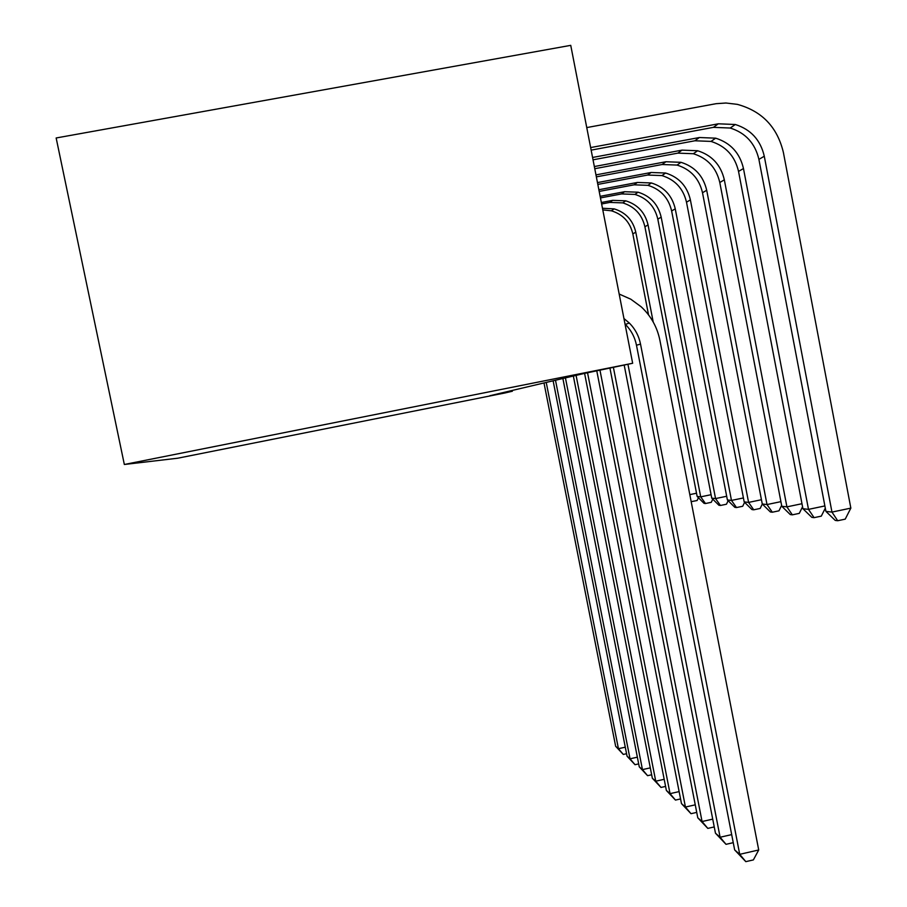 <?xml version="1.0" encoding="UTF-8"?>
<svg xmlns="http://www.w3.org/2000/svg" width="907" height="907" viewBox="0 0 907 907"><rect width="100%" height="100%" fill="white"/><g stroke="black" fill="none" stroke-linecap="round" stroke-linejoin="round"><path stroke-width="1.36" d="M512.353 391.246L489.871 395.724L584.153 373.48L632.655 363.265L570.741 45.35L56.155 137.977L124.338 464.486L177.681 458.216L504.927 392.969L512.353 391.246L512.206 390.452M632.655 363.265L124.338 464.486M623.948 318.538L629.322 323.028C635.138 328.924 638.868 335.941 640.523 344.093L739.727 854.326L758.717 849.972L659.888 340.261C657.19 327.053 650.931 315.874 641.113 306.747L630.807 299.208L619.175 294.038M625.014 324.014L625.399 324.4C631.147 330.216 634.843 337.166 636.476 345.227L734.659 849.916L739.727 854.326L745.815 861.65L734.659 849.916M758.717 849.972L753.377 859.915L745.815 861.65M591.149 150.131L713.412 127.354L730.237 128.034C745.611 132.91 755.168 143.363 758.91 159.394L825.914 511.389L831.968 512.092L850.845 508.124L783.421 152.603C777.39 127.184 762.027 111.108 737.323 104.362L725.929 103.013L716.122 103.681L586.761 127.581M590.65 147.569L718.31 123.806L735.305 124.497C750.849 129.44 760.508 140.007 764.284 156.219L831.968 512.092L837.694 520.731L835.245 520.414L825.914 511.389M850.845 508.124L845.222 519.144L837.694 520.731M624.22 365.226L715.464 833.193L720.113 837.24L731.688 834.61M627.961 364.365L720.113 837.24L726.019 844.326L715.464 833.193M733.253 842.671L726.019 844.326M609.98 368.333L697.789 817.808L702.075 821.538L712.721 819.134M613.438 367.641L702.075 821.538L707.811 828.397L697.789 817.808M714.24 826.935L707.811 828.397M592.577 157.467L699.376 137.524L715.668 138.17C730.566 142.887 739.84 153.011 743.468 168.521L808.5 509.371L824.871 505.936M593.031 159.813L694.887 140.778L711.02 141.413C725.77 146.084 734.942 156.083 738.536 171.434L802.933 508.725L808.5 509.371L814.078 517.659L811.822 517.364L802.933 508.725M825.302 508.181L821.3 516.14L814.078 517.659M594.346 166.548L681.985 150.131L697.63 150.743C711.938 155.256 720.85 164.949 724.33 179.824L786.913 506.866L801.981 503.714M594.765 168.691L677.846 153.124L693.345 153.725C707.517 158.181 716.337 167.784 719.795 182.511L781.789 506.265L786.913 506.866L792.344 514.836L790.269 514.564L781.789 506.265M802.559 506.775L799.282 513.373L792.344 514.836M596.795 370.963L681.474 803.602L685.443 807.049L695.261 804.838M599.992 370.317L685.443 807.049L691.009 813.692L681.474 803.602M696.735 812.4L691.009 813.692M584.596 373.389L666.373 790.451L670.046 793.648L679.128 791.607M587.555 372.8L670.046 793.648L675.454 800.076L666.373 790.451M680.567 798.931L675.454 800.076M595.967 174.892L665.953 161.741L680.998 162.319C694.773 166.65 703.333 175.958 706.7 190.255L767.005 504.553L780.904 501.65M596.352 176.865L662.133 164.507L677.041 165.074C690.681 169.36 699.172 178.577 702.506 192.726L762.265 503.997L767.005 504.553L772.299 512.217L770.372 511.967L762.265 503.997M781.63 505.403L778.977 510.822L772.299 512.217M597.475 182.59L651.124 172.489L665.625 173.033C678.889 177.182 687.143 186.139 690.386 199.891L748.581 502.41L761.449 499.723M597.826 184.416L647.587 175.051L661.951 175.584C675.103 179.699 683.288 188.565 686.497 202.193L744.182 501.9L748.581 502.41L753.728 509.802L751.948 509.575L744.182 501.9M762.311 504.043L760.168 508.453L753.728 509.802M573.349 376.031L652.337 778.229L655.75 781.199L664.185 779.306M576.081 375.385L655.75 781.199L661.01 787.446L652.337 778.229M665.579 786.414L661.01 787.446M598.858 189.722L637.372 182.454L651.362 182.965C664.162 186.955 672.121 195.583 675.25 208.837L731.473 500.426L743.423 497.943M599.187 191.422L634.095 184.824L647.949 185.334C660.636 189.291 668.538 197.839 671.634 210.968L727.391 499.95L731.473 500.426L736.495 507.557L734.84 507.342L727.391 499.95M744.602 502.319L742.708 506.265L736.495 507.557M562.884 378.491L639.265 766.846L642.451 769.612L650.296 767.866M565.435 377.89L642.451 769.612L647.575 775.678L639.265 766.846M651.657 774.771L647.575 775.678M600.151 196.331L624.583 191.717L638.097 192.205C650.455 196.048 658.153 204.37 661.18 217.158L715.555 498.578L726.677 496.265M600.457 197.919L621.533 193.928L634.923 194.415C647.179 198.225 654.809 206.467 657.813 219.143L711.746 498.136L715.555 498.578L720.453 505.471L718.911 505.267L711.746 498.136M728.128 500.687L726.462 504.224L720.453 505.471M553.123 380.804L627.066 756.223L630.036 758.808L637.36 757.175M555.503 380.237L630.036 758.808L635.025 764.703L627.066 756.223M638.687 763.887L635.025 764.703M601.352 202.499L612.667 200.356L625.728 200.821C637.678 204.529 645.126 212.567 648.052 224.913L700.703 496.855L711.088 494.7M601.636 203.973L609.81 202.42L622.758 202.885C634.617 206.558 641.997 214.528 644.911 226.773L697.143 496.446L700.703 496.855L705.476 503.521L704.036 503.34L697.143 496.446M712.777 499.156L711.292 502.319L705.476 503.521M543.996 382.947L615.649 746.28L618.438 748.706L625.286 747.187M546.229 382.425L618.438 748.706L623.29 754.431L615.649 746.28M626.567 753.706L623.29 754.431M602.475 208.259L614.164 208.871C625.739 212.453 632.939 220.22 635.784 232.169L653.21 321.996M602.792 209.902L611.397 210.798C622.871 214.358 630.025 222.056 632.837 233.904L648.55 314.899M698.413 497.716L697.109 500.528L691.179 501.662M689.819 494.621L696.519 493.227M640.523 344.093L636.476 345.227M718.31 123.806L713.412 127.354M764.284 156.219L758.91 159.394M699.376 137.524L694.887 140.778M743.468 168.521L738.536 171.434M681.985 150.131L677.846 153.124M724.33 179.824L719.795 182.511M665.953 161.741L662.133 164.507M706.7 190.255L702.506 192.726M651.124 172.489L647.587 175.051M690.386 199.891L686.497 202.193M637.372 182.454L634.095 184.824M675.25 208.837L671.634 210.968M624.583 191.717L621.533 193.928M661.18 217.158L657.813 219.143M612.667 200.356L609.81 202.42M648.052 224.913L644.911 226.773M635.784 232.169L632.837 233.904M629.322 323.028L625.399 324.4M735.305 124.497L730.237 128.034M715.668 138.17L711.02 141.413M697.63 150.743L693.345 153.725M680.998 162.319L677.041 165.074M665.625 173.033L661.951 175.584M651.362 182.965L647.949 185.334M638.097 192.205L634.923 194.415M625.728 200.821L622.758 202.885M614.164 208.871L611.397 210.798"/></g></svg>
